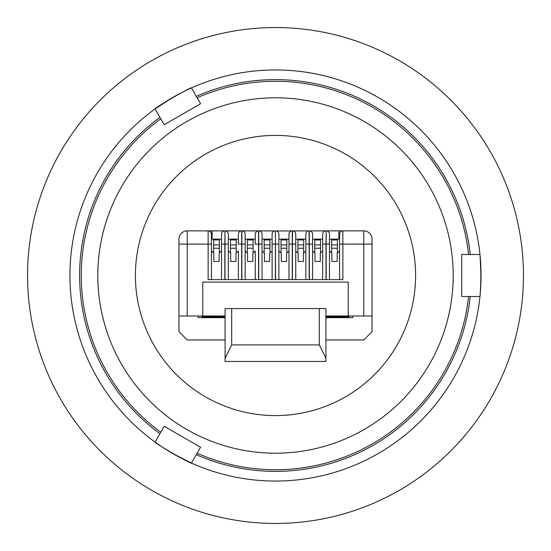 <?xml version="1.0" encoding="UTF-8"?>
<svg xmlns="http://www.w3.org/2000/svg" width="551" height="551" viewBox="0 0 551 551"><rect width="100%" height="100%" fill="white"/><g stroke="black" fill="none" stroke-linecap="round" stroke-linejoin="round"><path stroke-width="0.83" d="M196.308 454.658A195.88 195.88 0 0 0 470.251 296.493M470.251 254.507A195.88 195.88 0 0 0 196.308 96.342M159.942 117.335A195.88 195.88 0 0 0 159.942 433.665M97.486 172.725A205.551 205.551 0 0 0 172.725 453.514A205.551 205.551 0 0 0 453.514 378.275A205.551 205.551 0 0 0 378.275 97.486A205.551 205.551 0 0 0 97.486 172.725M191.445 463.081L200.578 447.26L164.212 426.267L155.079 442.088C153.378 442.46 191.975 464.713 191.445 463.081L172.725 453.507M479.976 254.507L461.71 254.507L461.71 296.493L479.976 296.493C481.14 282.505 481.14 268.509 479.976 254.507L481.051 275.5M155.079 108.912L164.212 124.733L200.578 103.74L191.445 87.919C191.975 86.259 153.398 108.554 155.079 108.912L172.725 97.493M490.232 399.475A247.95 247.95 0 0 0 399.475 60.768A247.95 247.95 0 0 0 60.768 151.525A247.95 247.95 0 0 0 151.525 490.232A247.95 247.95 0 0 0 490.232 399.475M160.775 118.775A194.227 194.227 0 0 0 160.775 432.225M197.134 453.218A194.227 194.227 0 0 0 468.591 296.493M468.591 254.507A194.227 194.227 0 0 0 197.134 97.782M152.558 342.667A140.092 140.092 0 0 0 342.667 398.442A140.092 140.092 0 0 0 398.442 208.333A140.092 140.092 0 0 0 208.333 152.558A140.092 140.092 0 0 0 152.558 342.667M269.962 244.906L269.962 239.96L264.177 239.96L264.177 244.906L269.962 244.906L269.962 252.964M225.083 317.651L198.222 317.651L198.222 315.998M325.916 317.651L352.778 317.651L352.778 315.998M274.673 230.952L258.722 230.869A3.306 3.306 0 0 1 262.028 234.175L262.028 279.632L262.028 251.036L264.425 253.185L264.425 261.45L269.714 261.45L269.714 253.185L272.111 251.036L272.111 234.175A3.306 3.306 0 0 1 275.417 230.869L275.417 279.632L258.722 279.632L258.722 230.869L225.001 230.869A3.306 3.306 0 0 1 228.307 234.175L228.307 279.632L228.307 251.036L230.704 253.185L230.704 261.45L235.993 261.45L235.993 253.185L238.39 251.036L238.39 279.632L238.39 251.036M264.177 252.964L264.177 248.225L269.962 248.225M264.177 248.225L264.177 244.906M225.083 315.998L178.965 315.998L178.965 331.702L187.23 339.967L225.083 339.967M372.035 315.998L363.77 315.998L363.77 244.093L342.86 244.093L342.86 230.869L326.164 230.869A3.306 3.306 0 0 1 329.47 234.175L329.47 279.632L329.47 251.036L331.867 253.185L331.867 261.45L337.157 261.45L337.157 253.185L339.554 251.036L339.554 279.632L339.554 234.175A3.306 3.306 0 0 1 342.86 230.869L363.77 230.869A8.265 8.265 0 0 1 372.035 239.134L372.035 331.702L363.77 339.967L325.916 339.967M325.916 308.56L325.916 358.15L319.305 344.926L319.305 308.56L325.916 308.56M319.305 344.926L231.695 344.926L225.083 358.15L225.083 361.456L325.916 361.456L325.916 358.15M225.083 358.15L225.083 308.56L319.305 308.56M363.77 315.998L325.916 315.998M350.147 315.998A4.959 4.959 0 0 1 347.405 316.825L325.916 316.825M225.083 316.825L203.595 316.825A4.959 4.959 0 0 1 200.853 315.998M337.405 244.906L337.405 239.96L331.619 239.96L331.619 244.906L337.405 244.906L337.405 252.964M331.619 252.964L331.619 244.906M320.544 244.906L320.544 239.96L314.759 239.96L314.759 244.906L320.544 244.906L320.544 252.964M329.47 244.093L325.999 244.093L325.999 279.632L309.304 279.632L309.304 230.869A3.306 3.306 0 0 1 312.61 234.175L312.61 279.632L312.61 251.036L315.007 253.185L315.007 261.45L320.296 261.45L320.296 253.185L322.693 251.036L322.693 279.632L322.693 234.175A3.306 3.306 0 0 1 325.999 230.869L276.326 230.952M314.759 252.964L314.759 244.906M303.684 244.906L303.684 239.96L297.898 239.96L297.898 244.906L303.684 244.906L303.684 252.964M295.749 251.036L298.146 253.185L298.146 261.45L303.436 261.45L303.436 253.185L305.833 251.036L305.833 279.632L305.833 234.175A3.306 3.306 0 0 1 309.139 230.869L309.139 279.632L292.443 279.632L292.443 230.869A3.306 3.306 0 0 1 295.749 234.175L295.749 279.632L295.749 239.134L305.833 239.134M297.898 252.964L297.898 244.906M286.823 244.906L286.823 239.96L281.038 239.96L281.038 244.906L286.823 244.906L286.823 252.964M275.583 230.869A3.306 3.306 0 0 1 278.889 234.175L278.889 279.632L278.889 251.036L281.285 253.185L281.285 261.45L286.575 261.45L286.575 253.185L288.972 251.036L288.972 279.632L288.972 234.175A3.306 3.306 0 0 1 292.278 230.869L292.278 279.632L275.583 279.632L275.417 230.869M281.038 252.964L281.038 244.906M253.102 244.906L253.102 239.96L247.316 239.96L247.316 244.906L253.102 244.906L253.102 252.964M262.028 244.093L258.557 244.093L258.557 279.632L241.861 279.632L241.861 230.869A3.306 3.306 0 0 1 245.167 234.175L245.167 279.632L245.167 251.036L247.564 253.185L247.564 261.45L252.854 261.45L252.854 253.185L255.251 251.036L255.251 279.632L255.251 251.036M247.316 252.964L247.316 244.906M236.241 244.906L236.241 239.96L230.456 239.96L230.456 244.906L236.241 244.906L236.241 252.964M230.456 252.964L230.456 244.906M219.381 244.906L219.381 239.96L213.595 239.96L213.595 244.906L219.381 244.906L219.381 252.964M228.307 244.093L224.836 244.093L224.836 279.632L208.14 279.632L208.14 230.869A3.306 3.306 0 0 1 211.446 234.175L211.446 279.632L211.446 251.036L213.843 253.185L213.843 261.45L219.133 261.45L219.133 253.185L221.53 251.036L221.53 279.632L221.53 234.175A3.306 3.306 0 0 1 224.836 230.869L207.176 230.869M213.595 252.964L213.595 244.906M272.111 239.134L262.028 239.134M272.111 251.036L272.111 279.632L272.111 244.093L278.889 244.093M178.965 315.998L178.965 239.134A8.265 8.265 0 0 1 187.23 230.869L187.23 315.998M363.77 230.869L363.77 244.093L372.035 244.093L372.035 242.44M202.768 315.998L202.768 282.112L348.232 282.112L348.232 315.998M322.693 244.093L325.999 244.093L326.164 230.869L326.164 279.632L342.86 279.632L342.86 244.093L339.554 244.093M221.53 244.093L224.836 244.093L225.001 230.869L225.001 279.632L241.696 279.632L241.696 244.093L245.167 244.093M331.619 248.225L337.405 248.225M329.47 251.036L329.47 239.134L339.554 239.134L339.554 251.036M314.759 248.225L320.544 248.225M312.61 251.036L312.61 239.134L322.693 239.134L322.693 251.036M297.898 248.225L303.684 248.225M281.038 248.225L286.823 248.225M278.889 251.036L278.889 239.134L288.972 239.134M247.316 248.225L253.102 248.225M245.167 251.036L245.167 239.134L255.251 239.134M255.251 244.093L255.251 234.175A3.306 3.306 0 0 1 258.557 230.869L258.557 244.093L255.251 244.093M230.456 248.225L236.241 248.225M228.307 251.036L228.307 239.134L238.39 239.134M238.39 244.093L238.39 234.175A3.306 3.306 0 0 1 241.696 230.869L241.696 244.093L238.39 244.093M213.595 248.225L219.381 248.225M211.446 251.036L211.446 239.134L221.53 239.134M208.14 230.869L187.23 230.869A8.265 8.265 0 0 0 178.965 239.134M97.802 275.5A177.697 177.697 0 0 1 275.5 97.802A177.697 177.697 0 0 1 453.197 275.5A177.697 177.697 0 0 1 275.5 453.197A177.697 177.697 0 0 1 97.802 275.5M347.405 315.998L347.405 316.825M203.595 316.825L203.595 315.998M231.695 344.926L231.695 308.56M211.446 244.093L178.965 244.093M312.61 244.093L305.833 244.093M295.749 244.093L288.972 244.093M225.001 230.869A3.306 3.306 0 0 1 228.307 234.175M212.101 239.134L212.101 230.869M338.899 239.134L338.899 230.869"/></g></svg>
